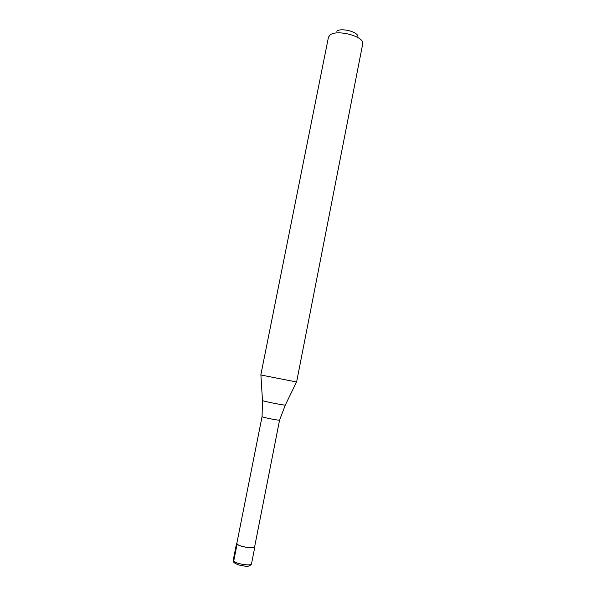 <?xml version="1.0" encoding="UTF-8"?>
<svg xmlns="http://www.w3.org/2000/svg" width="596" height="596" viewBox="0 0 596 596"><rect width="100%" height="100%" fill="white"/><g stroke="black" fill="none" stroke-linecap="round" stroke-linejoin="round"><path stroke-width="0.89" d="M234.831 563.183L233.699 561.164L237.074 544.208C239.778 546.837 254.932 549.177 254.835 546.964L254.693 546.472M237.074 544.208L236.903 542.949M279.576 420.091C279.636 420.679 265.451 418.027 262.627 416.917L262.061 416.619L236.813 543.396L237.29 544.23C239.927 546.793 254.701 549.072 254.604 546.912L279.584 420.053L285.335 404.997M261.994 375.212L296.607 381.991L362.815 43.381C363.627 36.162 336.815 29.211 330.08 34.955L328.448 37.235L260.825 374.906L261.994 375.212M336.695 31.193C341.135 27.446 358.338 31.908 357.913 36.669M262.061 416.619L262.486 400.475M233.222 560.233L233.699 561.164C236.366 563.995 251.564 566.274 251.505 563.853C250.164 566.029 247.914 566.774 244.755 566.111L239.145 565.053C237.648 564.531 237.446 564.844 233.774 562.214L233.222 560.233L236.582 543.351M260.899 374.944L262.486 400.564L263.194 400.832C266.755 402.017 284.665 405.451 285.298 405.079L296.525 381.991M251.505 563.853L254.835 546.964"/></g></svg>
